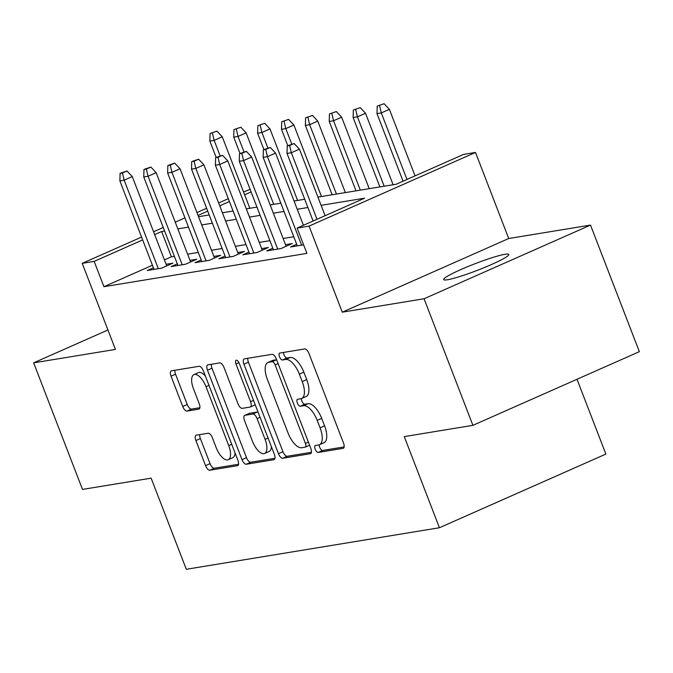 <?xml version="1.0" encoding="UTF-8"?>
<svg xmlns="http://www.w3.org/2000/svg" width="673" height="673" viewBox="0 0 673 673"><rect width="100%" height="100%" fill="white"/><g stroke="black" fill="none" stroke-linecap="round" stroke-linejoin="round"><path stroke-width="1.01" d="M315.183 449.228A3.752 1.624 -113.9 0 0 318.169 452.441L343.07 448.353A5.35 2.313 -113.9 0 0 343.323 448.277A5.35 2.313 -113.9 0 0 343.499 442.994L308.974 353.535A5.35 2.313 -113.9 0 0 304.718 348.951L279.808 353.039A3.752 1.624 -113.9 0 0 279.64 353.089A3.752 1.624 -113.9 0 0 279.514 356.791A3.752 1.624 -113.9 0 0 282.5 359.996L285.722 359.466A17.136 7.403 -113.9 0 1 299.359 374.146L302.236 381.599A17.136 7.403 -113.9 0 1 301.664 398.492A17.136 7.403 -113.9 0 1 300.865 398.736L297.643 399.257A3.752 1.624 -113.9 0 0 297.474 399.316A3.752 1.624 -113.9 0 0 297.348 403.009A3.752 1.624 -113.9 0 0 300.335 406.223L303.557 405.693A17.136 7.403 -113.9 0 1 317.193 420.364L320.07 427.818A17.136 7.403 -113.9 0 1 319.498 444.718A17.136 7.403 -113.9 0 1 318.708 444.954L315.477 445.484A3.752 1.624 -113.9 0 0 315.309 445.534A3.752 1.624 -113.9 0 0 315.183 449.228M319.204 444.828A3.752 1.624 -113.9 0 0 319.683 447.242A3.752 1.624 -113.9 0 0 322.661 450.447L344.13 446.922M283.535 352.433A3.752 1.624 -113.9 0 0 284.014 354.797A3.752 1.624 -113.9 0 0 286.992 358.011L290.214 357.481L285.722 359.466M301.369 398.609A3.752 1.624 -113.9 0 0 301.849 401.015A3.752 1.624 -113.9 0 0 304.827 404.229L308.049 403.699L303.557 405.693M447.452 279.758A34.912 3.508 -21.1 0 0 484.728 267.408A34.912 3.508 -21.1 0 0 508.813 254.453A34.912 3.508 -21.1 0 0 505.036 254.276A34.912 3.508 -21.1 0 0 467.76 266.626A34.912 3.508 -21.1 0 0 443.675 279.589A34.912 3.508 -21.1 0 0 447.452 279.758M196.297 435.187A5.35 2.313 -113.9 0 0 196.053 435.263A5.35 2.313 -113.9 0 0 195.877 440.537L205.559 465.64A5.35 2.313 -113.9 0 0 209.816 470.225L237.476 465.682A5.35 2.313 -113.9 0 0 237.729 465.607A5.35 2.313 -113.9 0 0 237.906 460.332L203.389 370.873A5.35 2.313 -113.9 0 0 199.124 366.289L171.464 370.823A5.35 2.313 -113.9 0 0 171.22 370.899A5.35 2.313 -113.9 0 0 171.043 376.182L182.736 406.5A5.35 2.313 -113.9 0 0 187.001 411.085L198.838 409.142A5.35 2.313 -113.9 0 0 199.082 409.066A5.35 2.313 -113.9 0 0 199.258 403.783L193.462 388.75A14.326 6.192 -113.9 0 1 193.933 374.625A14.326 6.192 -113.9 0 1 205.997 386.689L228.727 445.585A14.326 6.192 -113.9 0 1 228.256 459.709A14.326 6.192 -113.9 0 1 216.184 447.646L212.399 437.829A5.35 2.313 -113.9 0 0 208.134 433.244L196.297 435.187M152.435 265.238L103.928 286.698L94.161 261.385L82.224 263.345L141.566 237.081M472.909 425.336L424.066 298.753L590.507 225.093L639.35 351.668L472.909 425.336L404.263 436.609L439.427 527.741L186.312 569.291L151.147 478.158L82.493 489.422L33.65 362.848L115.436 349.422L82.224 263.345M590.507 225.093L508.721 238.511L342.288 312.179L424.066 298.753M342.288 312.179L309.067 226.111L297.13 228.071L364.606 198.198L321.114 205.341M103.928 286.698L306.896 253.385L297.13 228.071M278.454 453.669A5.35 2.313 -113.9 0 0 282.71 458.254L310.371 453.72A5.35 2.313 -113.9 0 0 310.623 453.644A5.35 2.313 -113.9 0 0 310.8 448.361L276.283 358.902A5.35 2.313 -113.9 0 0 272.018 354.318L244.358 358.86A5.35 2.313 -113.9 0 0 244.114 358.936A5.35 2.313 -113.9 0 0 243.937 364.219L278.454 453.669L282.954 451.684A5.35 2.313 -113.9 0 0 287.211 456.269L311.431 452.29M273.928 459.701L246.268 464.244A5.35 2.313 -113.9 0 1 242.002 459.659L207.486 370.2A5.35 2.313 -113.9 0 1 207.663 364.917A5.35 2.313 -113.9 0 1 207.915 364.842L219.751 362.898A5.35 2.313 -113.9 0 1 224.008 367.483L238.006 403.766A5.35 2.313 -113.9 0 0 242.272 408.351L250.12 407.064A5.35 2.313 -113.9 0 0 250.373 406.988A5.35 2.313 -113.9 0 0 250.549 401.705L235.979 363.933A3.752 1.624 -113.9 0 1 236.097 360.24A3.752 1.624 -113.9 0 1 239.26 363.395L274.348 454.342A5.35 2.313 -113.9 0 1 274.172 459.625A5.35 2.313 -113.9 0 1 273.928 459.701L274.399 459.491M107.932 329.972L33.65 362.848M296.692 244.274L290.559 246.983L303.607 244.846M272.809 248.194L266.685 250.903L281.011 248.556L292.259 243.576L285.503 244.686M248.934 252.114L242.802 254.823L257.128 252.476L268.376 247.496L261.629 248.606M225.051 256.034L218.927 258.743L233.253 256.388L244.501 251.416L237.746 252.518M201.177 259.955L195.044 262.663L209.37 260.308L220.618 255.336L213.871 256.438M177.293 263.866L171.169 266.584L185.496 264.228L196.743 259.256L189.988 260.358M293.79 236.745L283.123 238.494M269.907 240.665L259.24 242.415M246.032 244.585L235.365 246.335M222.149 248.505L211.482 250.255M198.274 252.425L187.607 254.175M174.391 256.346L171.405 256.834L164.431 259.921M153.419 267.787L147.286 270.504L161.613 268.148L172.86 263.177L166.113 264.279M439.427 527.741L605.868 454.073L576.997 379.269M243.533 191.948L250.137 189.433M317.925 197.096L396.094 184.267L463.571 154.403L475.508 152.443L309.067 226.111M508.721 238.511L475.508 152.443M153.57 231.764L163.253 227.482M175.258 222.166L184.94 217.884M196.945 212.567L206.628 208.285M218.632 202.968L228.315 198.686M164.624 231.032L161.638 231.52L154.664 234.608M142.659 239.916L94.161 261.385M307.898 207.511L297.23 209.261M284.014 211.431L273.356 213.181M260.14 215.352L249.473 217.101M236.257 219.272L225.598 221.022M212.382 223.192L201.715 224.942M188.499 227.112L177.84 228.862M198.535 216.698L209.202 214.948M222.41 212.777L233.077 211.028M246.293 208.857L256.96 207.107M270.167 204.937L280.834 203.187M294.051 201.017L304.718 199.267M251.096 191.923L244.627 194.783M229.409 201.521L219.726 205.812M207.721 211.12L198.039 215.41M171.405 256.834L161.638 231.52M319.498 444.718L323.999 442.725A17.136 7.403 -113.9 0 0 324.563 425.824L320.07 427.818M308.049 403.699A17.136 7.403 -113.9 0 1 321.686 418.37L324.563 425.824M301.664 398.492L306.165 396.506A17.136 7.403 -113.9 0 0 306.728 379.606L302.236 381.599M290.214 357.481A17.136 7.403 -113.9 0 1 303.851 372.152L306.728 379.606M247.799 358.297A5.35 2.313 -113.9 0 0 248.43 362.225L282.954 451.684M305.113 447.183A3.752 1.624 -113.9 0 0 305.281 447.133A3.752 1.624 -113.9 0 0 305.407 443.431L275.106 364.909A3.752 1.624 -113.9 0 0 272.128 361.704L268.729 362.259A17.136 7.403 -113.9 0 0 267.93 362.495A17.136 7.403 -113.9 0 0 267.366 379.395L288.069 433.067A17.136 7.403 -113.9 0 0 301.714 447.738L305.113 447.183M267.93 362.495L272.43 360.501A17.136 7.403 -113.9 0 1 273.221 360.265L276.595 359.719L272.128 361.704M274.988 458.271L250.768 462.25L246.268 464.244M211.347 364.278A5.35 2.313 -113.9 0 0 211.987 368.207L246.503 457.665A5.35 2.313 -113.9 0 0 250.768 462.25M254.621 405.07A5.35 2.313 -113.9 0 0 254.874 404.995A5.35 2.313 -113.9 0 0 255.21 404.751M252.535 441.412A14.326 6.192 -113.9 0 0 264.607 453.484A14.326 6.192 -113.9 0 0 265.078 439.351L257.069 418.606A5.35 2.313 -113.9 0 0 252.812 414.021L244.955 415.308A5.35 2.313 -113.9 0 0 244.711 415.384A5.35 2.313 -113.9 0 0 244.535 420.667L252.535 441.412M264.607 453.484L269.099 451.49A14.326 6.192 -113.9 0 0 271.387 446.679M258.062 412.128A5.35 2.313 -113.9 0 0 257.305 412.027L252.812 414.021M248.985 413.525A5.35 2.313 -113.9 0 1 249.203 413.39A5.35 2.313 -113.9 0 1 249.456 413.315L257.305 412.027M228.256 459.709L232.749 457.724A14.326 6.192 -113.9 0 0 235.037 452.904M205.341 375.938A14.326 6.192 -113.9 0 0 198.434 372.632L193.933 374.625M174.904 370.259A5.35 2.313 -113.9 0 0 175.535 374.188L187.237 404.507A5.35 2.313 -113.9 0 0 191.494 409.091L199.898 407.712M199.738 434.623A5.35 2.313 -113.9 0 0 200.369 438.552L210.06 463.647A5.35 2.313 -113.9 0 0 214.317 468.231L238.536 464.261M384.098 103.709L377.216 106.09L384.098 103.709L389.398 109.337L381.297 112.921L376.998 113.628L403.068 181.18M379.606 105.695L381.297 112.921L406.972 179.447M389.398 109.337L415.064 175.863M376.998 113.628L377.216 106.09M325.101 215.688L299.426 149.154L291.333 152.737L317.008 219.272M289.634 145.519L294.135 143.526L287.245 145.906L289.634 145.519L291.333 152.737L287.035 153.444L313.105 220.996M299.426 149.154L294.135 143.526M287.245 145.906L287.035 153.444M360.223 107.63L353.333 110.01L360.223 107.63L365.515 113.257L357.422 116.841L353.123 117.548L379.892 186.926M355.723 109.615L357.422 116.841L384.19 186.219M365.515 113.257L393.108 184.755M353.123 117.548L353.333 110.01M336.34 111.55L329.459 113.93L336.34 111.55L341.64 117.178L333.539 120.761L329.24 121.468L356.017 190.846M331.848 113.535L333.539 120.761L360.316 190.139M341.64 117.178L369.225 188.676M329.24 121.468L329.459 113.93M312.465 115.462L305.576 117.851L312.465 115.462L317.757 121.098L309.664 124.682L305.365 125.38L332.134 194.766M307.965 117.455L309.664 124.682L336.433 194.06M317.757 121.098L345.35 192.596M305.365 125.38L305.576 117.851M288.582 119.382L281.701 121.771L288.582 119.382L293.882 125.018L285.781 128.602L281.482 129.3L287.8 145.662M284.09 121.376L285.781 128.602L291.703 143.938M293.882 125.018L321.467 196.516M281.482 129.3L281.701 121.771M303.414 225.287L275.551 153.074L267.45 156.658L301.605 245.174M265.759 149.44L270.26 147.446L263.37 149.827L265.759 149.44L267.45 156.658L263.151 157.364L297.306 245.881M275.551 153.074L270.26 147.446M263.37 149.827L263.151 157.364M286.126 246.284L251.668 156.994L243.576 160.578L277.73 249.094M241.876 153.36L246.377 151.366L239.487 153.747L241.876 153.36L243.576 160.578L239.277 161.284L273.431 249.792M251.668 156.994L246.377 151.366M239.487 153.747L239.277 161.284M262.251 250.205L227.794 160.914L219.692 164.498L253.847 253.014M218.002 157.28L222.502 155.286L215.612 157.667L218.002 157.28L219.692 164.498L215.394 165.205L249.548 253.713M227.794 160.914L222.502 155.286M215.612 157.667L215.394 165.205M238.368 254.125L203.911 164.835L195.818 168.418L229.973 256.926M194.118 161.2L198.619 159.207L191.729 161.587L194.118 161.2L195.818 168.418L191.519 169.125L225.674 257.633M203.911 164.835L198.619 159.207M191.729 161.587L191.519 169.125M264.708 123.302L257.818 125.691L264.708 123.302L269.999 128.938L261.906 132.522L257.608 133.22L263.917 149.583M260.207 125.296L261.906 132.522L267.82 147.858M269.999 128.938L297.592 200.436M257.608 133.22L257.818 125.691M214.494 258.045L180.036 168.755L171.935 172.338L206.089 260.846M170.244 165.112L174.744 163.127L167.855 165.508L170.244 165.112L171.935 172.338L167.636 173.045L201.791 261.553M180.036 168.755L174.744 163.127M167.855 165.508L167.636 173.045M240.825 127.222L233.943 129.611L240.825 127.222L246.125 132.85L238.023 136.434L233.724 137.141L240.042 153.503M236.332 129.216L238.023 136.434L243.946 151.778M246.125 132.85L273.709 204.356M233.724 137.141L233.943 129.611M190.61 261.965L156.153 172.675L148.06 176.259L182.215 264.767M146.361 169.032L150.861 167.047L143.972 169.428L146.361 169.032L148.06 176.259L143.761 176.965L177.916 265.473M156.153 172.675L150.861 167.047M143.972 169.428L143.761 176.965M216.95 131.142L210.06 133.532L216.95 131.142L222.241 136.77L214.149 140.354L209.85 141.061L216.159 157.423M212.449 133.136L214.149 140.354L220.063 155.699M222.241 136.77L249.834 208.277M209.85 141.061L210.06 133.532M166.736 265.885L132.278 176.595L124.177 180.179L158.332 268.687M122.486 172.953L126.987 170.967L120.097 173.348L122.486 172.953L124.177 180.179L119.878 180.886L154.033 269.393M132.278 176.595L126.987 170.967M120.097 173.348L119.878 180.886M322.661 450.447L318.169 452.441M286.992 358.011L282.5 359.996M304.827 404.229L300.335 406.223M321.686 418.37L317.193 420.364M303.851 372.152L299.359 374.146M343.541 448.142L343.07 448.353M248.43 362.225L243.937 364.219M310.842 453.509L310.371 453.72M287.211 456.269L282.71 458.254M308.385 442.119L305.407 443.431M278.084 363.588L275.106 364.909M273.221 360.265L268.729 362.259M246.503 457.665L242.002 459.659M211.987 368.207L207.486 370.2M253.528 400.385L250.549 401.705M238.915 362.629L235.979 363.933M268.056 438.039L265.078 439.351M260.047 417.285L257.069 418.606M249.456 413.315L244.955 415.308M231.705 444.264L228.727 445.585M208.983 385.377L205.997 386.689M199.309 408.932L198.838 409.142M191.494 409.091L187.001 411.085M187.237 404.507L182.736 406.5M175.535 374.188L171.043 376.182M237.948 465.472L237.476 465.682M214.317 468.231L209.816 470.225M210.06 463.647L205.559 465.64M200.369 438.552L195.877 440.537M309.588 445.223L305.281 447.133M254.874 404.995L250.373 406.988M249.203 413.39L244.711 415.384"/></g></svg>
